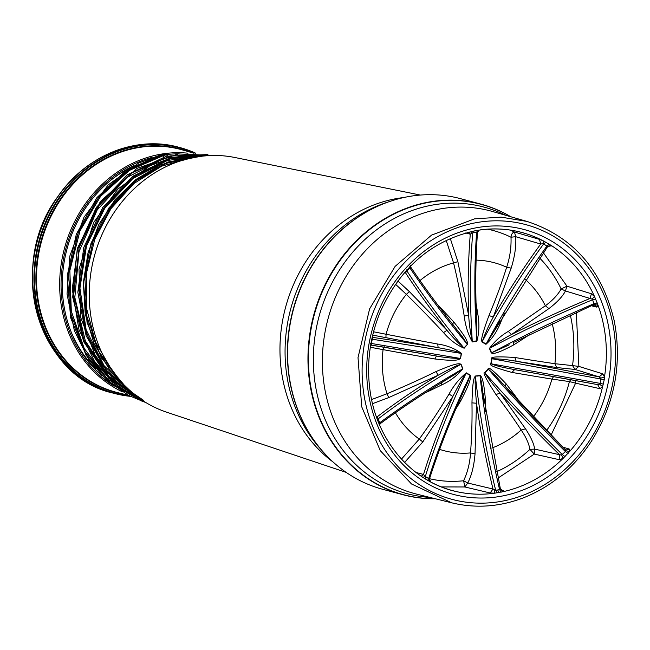 <?xml version="1.0" encoding="UTF-8"?>
<svg xmlns="http://www.w3.org/2000/svg" width="650" height="650" viewBox="0 0 650 650"><rect width="100%" height="100%" fill="white"/><g stroke="black" fill="none" stroke-linecap="round" stroke-linejoin="round"><path stroke-width="0.97" d="M102.261 375.871A122.753 108.388 -75 0 1 70.899 331.354A122.753 108.388 -75 0 1 111.508 179.676A122.753 108.388 -75 0 1 133.827 165.596M129.041 168.431A120.648 106.527 105 0 0 110.849 180.204M70.59 330.574A120.648 106.527 105 0 0 95.656 368.591M510.851 216.775A150.434 132.827 105 0 0 480.943 204.132A150.434 132.827 105 0 0 428.886 202.053A150.434 132.827 105 0 0 308.604 344.11A150.434 132.827 105 0 0 403.13 494.772A150.434 132.827 105 0 0 435.354 498.761M429.942 497.421A148.354 130.991 -75 0 1 313.349 358.077A148.354 130.991 -75 0 1 432.591 205.034A148.354 130.991 -75 0 1 505.497 215.231M471.266 231.498L471.827 233.269L472.721 232.903L473.777 231.034L477.774 230.319L476.613 232.213L472.721 232.903C469.877 267.767 469.739 303.997 472.306 341.608L476.889 340.787C474.264 303.192 474.175 266.996 476.613 232.213L477.246 232.294L478.749 230.181M479.927 229.929A133.632 117.991 -75 0 1 523.689 232.993A133.632 117.991 -75 0 1 527.256 234.089A133.632 117.991 -75 0 1 543.668 241.053L551.233 245.448L547.414 246.456L543.652 243.904C520.853 275.137 500.354 307.743 482.162 341.705L486.135 344.021C504.278 310.026 524.574 277.306 547.032 245.871L549.413 244.229M551.208 245.44A133.632 117.991 -75 0 1 594.555 296.644M591.443 293.776L566.962 286.179L565.427 290.956A77.041 24.676 158.4 0 1 548.917 308.588L511.428 334.539A397.126 127.181 158.4 0 1 589.899 298.529L591.443 293.776L594.579 296.652L598.081 305.305L594.124 304.444L592.621 299.731L595.774 298.992M598.057 305.297A133.632 117.991 -75 0 1 604.459 377.033M604.484 377.041L600.697 378.129L600.925 379.056L492.091 358.743L491.108 363.813C496.901 366.438 508.324 368.371 514.564 369.631L511.964 372.434C495.511 367.916 488.459 365.016 490.799 363.732L491.774 358.719C490.027 356.785 497.729 356.371 514.873 357.492L516.189 361.262A397.126 20.743 -168.5 0 1 599.081 376.886L602.802 373.856L604.484 377.041L604.232 379.697L602.615 386.652L599.918 388.684L597.659 384.605M602.582 386.644A133.632 117.991 -75 0 1 569.595 451.514L563.095 458.421L561.576 455.057L565.386 451.587C537.656 423.873 511.989 396.402 488.378 369.176L484.933 372.816C508.584 399.994 534.43 427.286 562.461 454.683L565.086 456.666M563.071 458.413A133.632 117.991 -75 0 1 503.287 491.636L494.618 493.196A133.632 117.991 -75 0 1 458.209 491.961A133.632 117.991 -75 0 1 454.577 491.132A133.632 117.991 -75 0 1 430.861 482.073L423.345 477.693L424.58 475.995L428.651 478.619L428.984 481.016M539.492 239.379L514.467 232.026L515.694 236.689C516.319 245.895 514.808 256.376 511.176 268.149L493.277 317.021C488.906 325.089 485.201 333.32 482.162 341.705A3.437 1.584 -65.1 0 0 482.024 342.038C481.479 340.129 480.472 338.496 488.954 315.567L493.277 317.021A397.126 187.379 120.3 0 1 540.702 244.034L539.492 239.371L543.692 241.061L542.717 243.717L543.652 243.904L545.943 242.206M551.233 245.44L551.119 246.139L550.266 245.765M549.673 245.741L551.119 246.139M594.579 296.652L591.939 299.049L592.621 299.731C556.319 314.803 522.015 330.98 489.718 348.254L491.562 352.812C523.843 335.489 558.049 319.085 594.189 303.607L597.383 302.973M602.802 373.856L578.874 366.413L575.144 369.468L572.528 365.601L578.874 366.413L576.331 312.699M591.882 305.89L596.846 307.125L594.791 305.167L593.539 305.151M598.081 305.305L596.846 307.125M603.371 384.118L600.088 383.362L600.925 379.056L604.232 379.697M490.799 363.732L600.088 383.362L599.536 384.126L602.615 386.652M575.315 380.534L575.616 383.142L599.918 388.684M565.248 449.637L566.085 450.052L569.229 449.02L569.619 451.523L565.646 450.751L565.386 451.587L568.084 453.497M569.229 449.02L562.754 447.119M563.095 458.421L559.154 459.672L559.504 454.699L561.576 455.057M502.052 490.514L503.547 490.571L503.311 491.636L500.175 489.174L499.59 489.621L501.15 492.196M503.547 490.571L501.158 489.929M497.949 478.132L534.284 454.09L529.937 449.345L534.649 449.101L559.504 454.699A397.126 103.521 43 0 1 500.053 392.99L496.007 394.591C486.086 379.251 482.332 371.906 484.746 372.548A3.437 0.951 48 0 0 484.933 372.816C487.199 377.812 497.234 389.545 500.053 392.99L525.517 428.821C530.944 437.174 533.991 443.934 534.649 449.101L534.284 454.09L559.154 459.672M484.055 401.887L481.626 383.086L479.993 375.562C484.12 413.587 490.652 451.612 499.59 489.621L495.69 490.319L497.152 492.911M494.747 490.149L494.618 493.196L490.141 492.968L493.017 489.019L495.69 490.319C486.354 452.376 479.594 414.399 475.41 376.382C474.638 383.476 475.93 396.224 476.491 403.236L471.965 402.862C472.631 378.771 474.159 377.764 475.41 376.025L477.718 376.074A3.437 1.495 79.9 0 1 477.685 375.724L479.993 375.562L477.718 376.074M441.439 486.923L464.848 486.972L463.613 480.756L467.748 483.023L464.848 486.972L490.141 492.968M430.885 482.073L429.284 478.725L428.651 478.619C439.676 444.234 453.505 409.849 470.145 375.456L466.172 373.149C449.581 407.566 435.955 442.065 425.279 476.653L425.514 479.001M379.397 424.466L380.055 423.394L379.681 422.801L379.153 424.231M377.544 420.257L378.113 418.917C402.48 400.286 430.024 382.102 460.744 364.358C455.65 365.503 442.122 373.124 438.23 375.213L435.939 371.613C458.169 362.099 459.209 363.651 461.045 364.219L462.589 368.916A3.437 1.154 153.4 0 1 462.865 368.729C457.21 375.716 450.052 381.16 441.382 385.06L441.277 382.744L455.317 374.213L462.589 368.916C431.844 386.604 404.211 404.568 379.681 422.801L377.877 417.999L376.496 417.828M370.801 344.394L371.377 343.468L370.695 343.533M460.525 358.451L461.199 353.356C456.657 350.984 442.236 348.473 438.149 347.652L437.718 344.037C446.875 345.329 454.805 348.465 461.5 353.438L460.525 358.451C458.868 359.515 458.112 361.701 434.809 358.971L436.516 356.013C444.413 357.533 452.311 358.337 460.208 358.426L371.377 343.468L372.466 338.317L372.036 338.098M371.556 339.113L461.5 353.438M405.738 271.229L406.348 271.692L406.916 270.936L406.843 269.734M464.157 348.221A3.437 0.715 39.1 0 1 463.921 347.994L467.366 344.354L464.157 348.221C456.536 345.004 449.662 339.796 443.527 332.605L446.973 330.289C452.238 336.822 457.884 342.721 463.921 347.994C441.878 321.189 422.874 295.498 406.916 270.936L410.418 267.386L410.191 266.451M409.841 266.557L409.841 267.841C426.099 292.086 445.274 317.59 467.366 344.354L462.272 336.562L452.652 324.285L453.676 321.88C468.894 340.641 467.382 342.493 467.553 344.622M476.214 314.039L477.718 313.609C479.529 323.229 479.253 332.402 476.897 341.144A3.437 1.552 -95 0 1 476.889 340.787L476.791 323.115M477.238 232.96L477.246 232.294L477.238 232.96M488.954 315.567A297.846 140.546 -59.7 0 0 506.651 267.248C509.925 257.465 511.379 247.463 511.006 237.226C511.347 234.211 512.501 232.472 514.467 232.026L510.274 230.084M487.793 229.19A128.139 113.141 105 0 1 511.006 237.226L515.694 236.689L540.702 244.034L542.717 243.717M495.341 329.111L499.834 320.832L500.663 322.384C497.209 331.313 492.31 338.626 485.948 344.321A3.437 1.544 125.5 0 1 486.135 344.021L547.267 247.114L550.322 245.773M546.739 247.544L547.414 246.456L546.739 247.544M508.3 331.402L511.428 334.539C503.75 338.561 496.511 343.135 489.718 348.254A3.437 1.137 -26.8 0 0 489.434 348.441C494.65 341.299 500.939 335.627 508.3 331.411L545.358 305.752C552.524 300.536 557.789 294.938 561.153 288.957L566.962 286.179L543.327 252.696M539.622 258.009A128.139 113.141 105 0 1 561.153 288.957L565.427 290.956L591.939 299.049M594.124 304.444L514.475 342.062M513.557 342.623L513.744 344.849C494.561 355.192 492.789 353.438 491.262 352.95L509.251 344.833M491.774 358.719L492.091 358.743C500.061 358.849 508.097 359.694 516.189 361.262L556.676 367.543L575.144 369.468L599.081 376.886L600.697 378.129M597.618 384.597L514.564 369.631A397.126 8.507 10.5 0 1 597.577 384.589L597.716 384.613M597.577 384.589L599.536 384.126M484.746 372.548L488.15 368.948L495.259 375.513L505.733 386.986A397.126 91.276 -136.2 0 0 564.736 449.166L566.085 450.052M564.736 449.166L565.646 450.751M551.029 435.232L575.616 383.142L569.416 381.574L551.907 379.08A297.846 6.37 -169.5 0 1 511.964 372.434M499.98 487.768L500.175 489.174L499.98 487.768M502.166 490.555L500.289 488.386L483.056 393.185M429.561 477.945L429.284 478.725L429.561 477.945M459.436 400.262L467.472 382.785L470.145 375.456A3.437 1.609 114.9 0 1 470.283 375.131C470.519 376.959 472.257 378.787 460.728 400.904L459.436 400.262M466.351 372.848A3.437 1.519 -54.6 0 0 466.172 373.149C462.467 377.382 455.065 392.234 452.879 396.443L449.02 394.087C453.757 385.507 459.534 378.422 466.351 372.848L470.283 375.131M421.249 476.255L423.524 474.435L424.58 475.995M376.447 416.878L377.561 416.52L377.877 417.999M436.954 356.086L436.516 356.013A397.126 8.507 10.5 0 0 371.207 345.101L371.296 344.313M372.361 337.317L372.466 338.317M397.857 280.93L409.37 291.614L446.973 330.289A397.126 103.521 43 0 1 405.527 272.813L404.861 272.228M404.56 272.577L405.527 272.813L406.348 271.692M476.897 341.144L472.363 341.949C468.098 334.376 465.384 325.731 464.214 316.022L468.65 315.396A397.126 178.344 79.6 0 1 470.275 234.203L469.259 232.05M465.701 232.976L470.275 234.203L471.827 233.269M450.279 238.469L457.876 261.666L468.65 315.396C469.227 324.423 470.446 333.166 472.306 341.608A3.437 1.422 74.8 0 0 472.363 341.949M485.948 344.321L482.024 342.038M514.873 357.492A297.846 15.568 11.5 0 0 554.897 363.699L572.528 365.601A128.139 113.141 105 0 0 570.367 315.364M570.627 379.681L569.416 381.574A128.139 113.141 105 0 1 546.504 430.576M488.15 368.948C487.947 366.031 493.951 371.004 506.147 383.866L505.148 386.254M496.543 471.746A128.139 113.141 105 0 0 529.937 449.345C528.872 443.479 525.956 437.036 521.178 430.007A297.846 77.651 -137 0 0 496.007 394.591M479.936 375.221C481.146 376.496 483.543 376.846 485.469 400.449L484.087 400.912M475.41 376.025L477.685 375.724M429.544 478.709A128.139 113.141 105 0 0 463.613 480.756C467.642 472.184 469.942 462.906 470.511 452.92A297.846 133.762 -100.4 0 0 471.965 402.862M401.448 459.111L419.266 439.067A297.846 140.546 -59.7 0 0 449.02 394.087M434.809 358.971A297.846 6.37 -169.5 0 1 383.077 349.627L370.329 347.246M371.613 399.555L387.01 393.738A297.846 95.396 -21.6 0 0 435.939 371.613M443.527 332.605A297.846 77.651 -137 0 0 406.356 294.369L395.484 284.229M373.547 331.784L386.067 334.254A297.846 15.568 11.5 0 0 437.718 344.037M464.214 316.022A297.846 133.762 -100.4 0 0 453.554 262.901L446.184 240.362M437.409 304.46A297.846 68.453 43.8 0 1 453.676 321.88M461.045 364.219L462.865 368.729M441.382 385.06A297.846 86.198 157.6 0 1 425.035 392.966M460.728 400.904A297.846 131.349 120.1 0 1 455.731 409.167M485.469 400.441L485.615 411.653M506.147 383.866A297.846 68.453 43.8 0 1 520.731 403.358M529.669 334.547A297.846 86.198 157.6 0 1 513.744 344.849M491.262 352.95L489.434 348.441M504.53 313.089A297.846 131.349 120.1 0 1 500.663 322.384M476.036 303.176L477.718 313.609M403.13 494.772L382.761 489.312A150.434 132.827 -75 0 1 326.495 455.569A150.434 132.827 -75 0 1 293.361 309.644A150.434 132.827 -75 0 1 394.973 199.794A150.434 132.827 -75 0 1 408.509 196.593A150.434 132.827 -75 0 1 460.574 198.681L480.943 204.132M420.379 195.057L234.877 157.503A132.039 116.577 105 0 0 195.382 157.129A132.039 116.577 105 0 0 90.171 278.241A132.039 116.577 105 0 0 166.684 412.206L346.133 472.371M168.196 156.293L166.213 154.757L163.605 155.577L163.881 156.877M125.442 386.523L101.571 358.158L87.059 322.343L83.436 282.75L91.016 243.303L108.826 208.041L135.371 179.928L167.822 162.029L202.67 156.081M212.387 155.456L178.393 153.944L136.963 168.391L100.344 201.589L77.683 247.78L72.264 289.104L78.934 329.566L94.315 361.034L111.312 380.803L128.83 393.949L144.43 401.668L108.631 378.211L83.606 341.591L72.694 297.074L77.147 250.12L96.322 207.431L127.481 174.712L166.514 156.203L207.894 154.57M112.028 370.427L95.371 341.713L86.572 308.449L86.418 273.382L94.811 239.2L110.987 208.618L133.924 183.536L161.688 166.156L191.961 157.796M143.772 400.489L109.346 376.902L85.345 340.933L74.839 297.537L78.967 251.81L97.175 209.974L126.929 177.466L164.523 158.218L204.864 154.944M212.119 155.464L170.682 155.829L131.17 173.257L99.222 205.262L79.121 247.593L73.718 294.637L83.809 339.601L108.217 376.911L143.691 401.204M199.631 156.455L166.457 163.28L135.712 180.919L110.419 207.797L93.047 241.223L84.922 278.679L86.954 316.664L99.044 351.78L119.949 380.64M138.442 399.084L107.364 378.836L84.191 348.408L71.313 311.188L69.851 270.587L79.983 230.912L100.62 196.3L129.399 170.398L163.377 155.618L162.914 154.903L165.563 154.066L161.777 154.57L126.498 170.138L96.947 197.592L76.343 234.179L67.218 275.771L70.623 317.696L86.166 355.363L112.353 384.857L146.193 402.756L128.391 395.322L105.796 379.291L88.774 359.45L74.368 330.72L67.039 294.027L69.834 256.051L83.996 217.214L108.209 184.884L138.645 163.044L161.712 154.57L165.214 154.001M139.393 398.304L107.38 372.418L86.101 335.717L77.846 292.232L83.752 247.504L102.814 207.374L132.876 176.223L170.056 158.169L209.414 155.439M165.165 154.188L166.359 154.724M132.454 392.941L104.187 365.812L86.133 329.777L79.934 288.243L86.458 246.114L104.699 208.349L132.827 178.596L167.546 160.42L204.742 155.87M162.914 154.903L128.261 170.089L99.052 196.763L78.366 232.375L68.656 273.024L70.996 314.356L85.109 351.902L109.712 382.013L142.155 401.286M209.081 155.569L170.332 158.746L133.811 176.735L104.219 207.399L85.256 246.781L79.007 290.753L86.483 333.759L106.657 370.419L137.467 396.906M163.654 156.942L163.377 155.618M467.748 483.023L493.017 489.019A397.126 178.336 79.6 0 1 476.491 403.236L475.028 453.871C474.061 465.733 471.64 475.451 467.748 483.023M121.956 391.617A125.174 110.516 -75 0 1 61.458 262.405A125.174 110.516 -75 0 1 160.274 154.294A125.174 110.516 -75 0 1 188.013 153.189M152.051 157.398A124.142 109.606 105 0 0 63.026 261.446A124.142 109.606 105 0 0 113.181 385.499M179.205 153.847A124.142 109.606 105 0 0 166.173 154.619M124.776 394.387A125.913 111.174 -75 0 1 40.722 242.003A125.913 111.174 -75 0 1 189.67 152.002M193.732 153.173L182.683 149.996A125.612 110.906 105 0 0 41.308 242.158A125.612 110.906 105 0 0 117.715 392.632L128.245 395.241M130.357 396.338A127.229 112.336 -75 0 1 114.416 393.437A127.229 112.336 -75 0 1 38.813 241.491A127.229 112.336 -75 0 1 180.229 147.648A127.229 112.336 -75 0 1 195.812 153.254L178.742 147.249A127.229 112.336 105 0 0 37.326 241.093A127.229 112.336 105 0 0 112.938 393.047L130.382 396.346M195.154 153.221A126.921 112.068 105 0 0 136.557 146.266A126.921 112.068 105 0 0 34.58 274.658A126.921 112.068 105 0 0 129.756 396.029M40.633 324.464A126.921 112.068 -75 0 1 81.843 170.528M510.526 216.678A150.272 132.681 105 0 0 429.187 202.288A150.272 132.681 105 0 0 308.433 362.066A150.272 132.681 105 0 0 435.021 498.68M417.016 494.219A146.331 129.204 -75 0 1 327.998 318.923A146.331 129.204 -75 0 1 492.7 211.551L527.028 221.431L501.085 217.132L474.581 218.847L431.551 235.121L395.135 266.354L369.614 308.856L358.02 357.589L361.717 406.786L380.274 450.645L411.499 483.966L451.685 502.808L417.016 494.219M476.426 222.625A142.228 125.58 105 0 0 385.832 451.214A142.228 125.58 105 0 0 604.329 412.124A142.228 125.58 105 0 0 476.426 222.625M500.849 496.291A137.069 121.03 -75 0 1 367.283 383.736A137.069 121.03 -75 0 1 476.872 227.679A137.069 121.03 -75 0 1 610.439 340.234A137.069 121.03 -75 0 1 500.849 496.291M499.151 492.57L497.648 489.986M415.984 472.469L423.524 474.435A397.126 187.379 120.3 0 1 452.879 396.443L422.784 441.943L404.609 462.442M376.188 416.122L377.561 416.52A397.126 127.181 158.4 0 1 438.23 375.213L388.741 397.589L372.539 403.666M372.223 337.252L372.686 337.391A397.126 20.743 -168.5 0 1 438.149 347.652L372.71 335.124M511.176 268.149L506.651 267.248A97.281 85.889 105 0 0 476.109 260.13M548.917 308.588L545.358 305.752A97.281 85.889 105 0 0 525.273 279.459M556.676 367.543L554.897 363.707A97.281 85.889 105 0 0 552.175 323.733M533.325 416.812A97.281 85.889 105 0 0 551.907 379.08L553.564 376.602M491.766 448.077A97.281 85.889 105 0 0 521.178 430.007L525.517 428.821M439.644 449.386A97.281 85.889 105 0 0 470.511 452.92L475.028 453.871M395.411 412.75A97.281 85.889 105 0 0 419.266 439.067L422.784 441.943M384.191 346.564L383.077 349.627A97.281 85.889 105 0 0 387.01 393.738L388.741 397.589M409.37 291.614L406.356 294.369A97.281 85.889 105 0 0 386.067 334.254L385.905 337.756M457.876 261.666L453.554 262.901A97.281 85.889 105 0 0 419.989 280.556M333.101 462.028A144.982 128.009 -75 0 1 285.521 307.548A144.982 128.009 -75 0 1 403.926 197.502M394.973 199.794L385.938 202.719A147.298 130.057 105 0 0 320.125 448.516L323.131 451.904A150.183 132.608 -75 0 1 390.227 201.289A150.183 132.608 -75 0 1 392.608 200.517M324.805 453.757A150.183 132.608 -75 0 1 323.131 451.904L326.495 455.569M163.223 154.798L165.165 154.489M178.742 147.249C135.736 135.078 85.654 155.602 57.712 196.755C6.394 264.908 37.733 376.577 112.938 393.047M451.685 502.816C475.686 508.601 499.655 506.919 523.583 497.762C551.184 486.744 573.739 467.984 591.24 441.496C614.713 403.975 622.375 363.756 614.234 320.856C601.941 269.62 572.869 236.478 527.02 221.431M458.209 491.961C413.205 483.153 376.886 441.659 370.069 390.869C366.381 364.301 369.639 338.333 379.852 312.951C400.018 267.483 432.047 240.053 475.922 230.653C493.512 227.557 510.624 228.703 527.256 234.089M476.791 323.172C475.239 291.655 475.459 261.463 477.474 232.586L479.082 230.043M594.791 305.167L593.231 305.313M502.726 383.557L565.077 449.451M463.564 391.592C450.133 420.859 438.815 449.816 429.618 478.465C429.552 480.285 429.837 481.423 430.479 481.878M446.672 379.592C422.248 394.249 400.132 408.923 380.339 423.621L379.34 425.303M436.938 356.086L370.679 345.077M455.756 328.088C438.726 306.751 423.735 286.447 410.8 267.183L410.434 265.476M125.612 386.693L110.045 370.516L93.966 343.387L85.248 313.95L83.346 282.701L88.043 252.785L98.792 224.599L115.017 199.729L135.769 179.538L160.014 165.076L186.257 157.308L202.792 156.065M139.36 398.287L129.261 392.186L111.865 377.447L95.127 355.111L80.836 317.858L78.991 269.246L93.641 222.552L117.747 189.191L149.727 165.88L171.641 157.731L192.351 154.692L210.08 155.529"/></g></svg>
